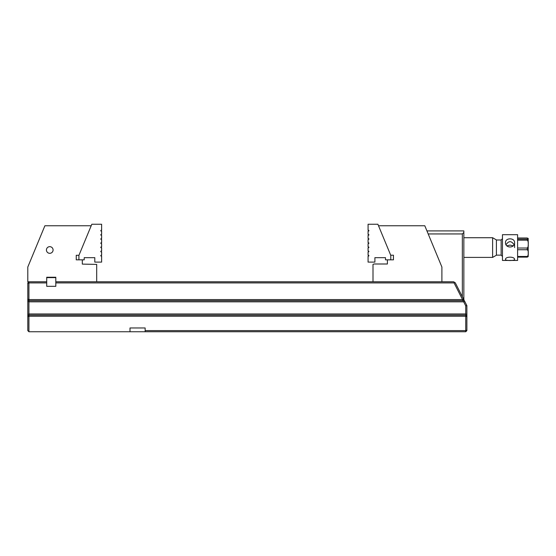 <?xml version="1.0" encoding="UTF-8"?>
<svg xmlns="http://www.w3.org/2000/svg" width="556" height="556" viewBox="0 0 556 556"><rect width="100%" height="100%" fill="white"/><g stroke="black" fill="none" stroke-linecap="round" stroke-linejoin="round"><path stroke-width="0.83" d="M368.802 239.316L368.079 239.511L368.079 242.687L368.837 242.875L368.837 243.479L368.079 243.674L368.079 246.85L368.837 247.038L368.837 247.642L368.079 247.837L368.079 251.013L368.837 251.201L368.837 251.805L368.079 252L368.079 255.176L368.837 255.364L368.837 255.968L368.079 256.163L368.079 262.105L374.897 262.105L374.897 257.671L385.496 257.671L385.496 259.833L390.792 259.833L390.792 255.412L377.885 224.249L368.079 224.249L368.079 230.191L368.837 230.386L368.837 230.99L368.079 231.178L368.079 234.354L368.837 234.549L368.837 235.153L368.079 235.348L368.079 238.524L368.837 238.712L368.802 239.316M100.914 238.712L101.616 238.524L101.616 235.348L100.858 235.153L100.858 234.549L101.616 234.354L101.616 231.178L100.858 230.99L100.858 230.386L101.616 230.191L101.616 224.249L91.816 224.249L78.903 255.412L78.903 259.833L84.206 259.833L84.206 257.671L94.805 257.671L94.805 262.105L101.616 262.105L101.616 256.163L100.858 255.968L100.858 255.364L101.616 255.176L101.616 252L100.858 251.805L100.858 251.201L101.616 251.013L101.616 247.837L100.858 247.642L100.858 247.038L101.616 246.85L101.616 243.674L100.858 243.479L100.858 242.875L101.616 242.687L101.616 239.511L100.858 239.316L100.914 238.712M426.938 230.914L463.85 230.914L463.85 299.67M462.335 296.689L462.335 233.944L428.196 233.944M463.85 232.429L462.335 233.944M505.487 242.652C505.216 248.414 514.849 248.4 514.571 242.652C514.849 237.586 505.216 237.579 505.487 242.652M506.043 244.73C508.698 240.678 511.36 240.678 514.022 244.723M517.601 239.122L527.255 239.122L528.2 238.406M517.601 248.032L527.255 248.032C528.179 246.961 528.492 245.655 528.2 244.098C528.492 242.541 528.179 241.228 527.255 240.164L517.601 240.164M528.2 238.712L528.2 243.028M528.2 238.559L527.255 238.003L517.601 238.003M528.2 241.116L528.2 242.958M528.2 249.978L528.2 252.111M528.2 254.022L528.2 256.573L527.255 257.129L517.601 257.129M517.601 256.476L527.255 256.476C528.179 255.558 528.492 254.44 528.2 253.105C528.492 251.764 528.172 250.638 527.255 249.734L517.601 249.734M492.616 237.725L496.404 239.914L496.404 255.225L492.616 257.407L492.616 237.725L463.85 237.725M517.601 242.652L517.601 260.437L502.464 260.437L502.464 234.695L517.601 234.695L517.601 242.652M505.487 259.464C505.216 260.875 514.849 260.868 514.571 259.464C514.849 256.399 505.216 256.399 505.487 259.464M528.2 245.175L528.2 252.181M513.209 245.808L510.033 245.106L506.85 245.808M454.071 282.921L454.454 282.288L455.281 282.795L466.88 305.633L466.88 330.611L465.747 331.751L145.144 331.751L145.144 330.611L465.747 330.611L465.747 316.232L28.933 316.232L28.933 331.751L27.8 330.611L27.8 282.921L28.933 281.788L28.933 299.573L462.529 299.573L454.071 282.921L55.808 282.921M145.144 330.611L145.144 327.964L130 327.964L130 331.751L145.144 331.751M130 331.751L28.933 331.751M46.725 282.921L28.933 282.921L27.8 283.393M91.184 225.764L44.89 225.764L27.8 267.026L27.8 281.788L46.725 281.788L46.725 277.242L55.808 277.242L55.808 281.788L453.633 281.788L454.454 282.288M463.864 299.698L463.245 300.713L28.933 300.713L28.933 313.959L465.747 313.959L465.747 305.904L463.683 301.845L28.933 301.845L27.8 301.373M27.8 314.432L28.933 313.959L28.933 315.092L465.747 315.092L465.747 313.959L466.88 314.432M463.683 301.845L462.529 299.573M27.8 299.107L28.933 299.573L28.933 300.713L27.8 299.573M466.88 316.698L465.747 316.232L465.747 315.092L466.88 316.232M27.8 316.232L28.933 315.092L28.933 316.232L27.8 316.698M465.747 331.751L465.747 330.611L466.88 330.146M465.747 305.904L466.88 305.633M463.78 301.908L464.76 301.463M462.627 299.635L463.607 299.191M96.688 281.788L96.688 264.406L82.309 264.107L82.309 259.833M78.959 255.287L76.248 255.287L76.248 259.833L78.903 259.833M49.755 246.662A3.322 3.322 0 0 1 52.632 251.653A3.322 3.322 0 0 1 46.878 251.653A3.322 3.322 0 0 1 49.755 246.662M441.895 281.788L441.895 267.026L424.805 225.764L378.511 225.764M390.792 259.833L393.446 259.833L393.446 255.211L390.708 255.211M373.007 281.788L373.007 264.406L374.007 263.996L387.393 263.996L387.393 259.833M46.725 277.625L55.808 277.625M55.808 281.788L55.808 286.326L46.725 286.326L46.725 281.788M527.255 240.164L527.255 239.122M527.255 257.129L527.255 256.476M527.255 249.734L527.255 248.032M496.404 255.135L501.137 255.135L501.137 239.997L502.464 238.67M492.616 257.407L463.85 257.407M496.404 239.997L501.137 239.997M501.137 255.135L502.464 256.462M514.571 242.652L514.571 247.566"/></g></svg>
